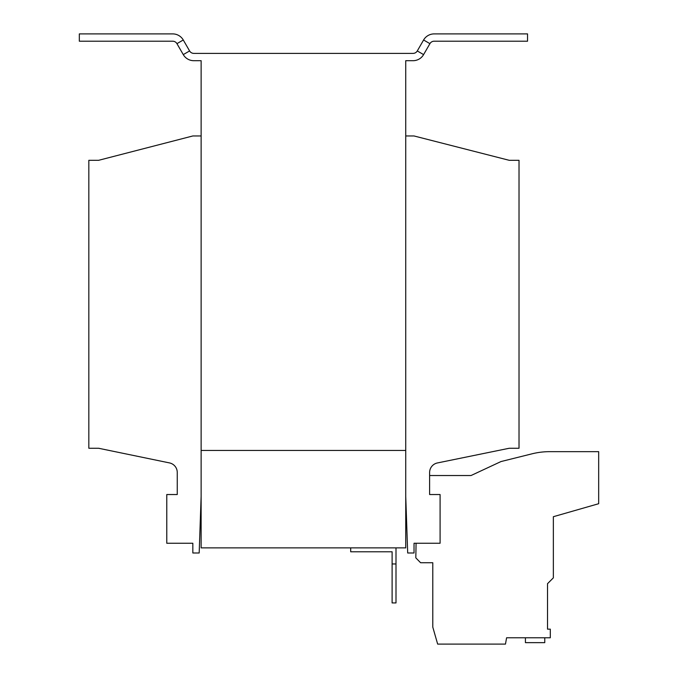 <?xml version="1.0" encoding="UTF-8"?>
<svg xmlns="http://www.w3.org/2000/svg" width="678" height="678" viewBox="0 0 678 678"><rect width="100%" height="100%" fill="white"/><g stroke="black" fill="none" stroke-linecap="round" stroke-linejoin="round"><path stroke-width="1.02" d="M416.072 543.256L415.817 557.867L420.606 562.74L432.784 562.74L432.784 627.108L437.657 644.1L505.474 644.1L506.593 637.769L550.307 637.769L550.307 629.142L547.519 629.142L547.519 583.69L553.358 577.842L553.358 516.704L598.674 503.712L598.674 451.658L549.646 451.658A73.08 73.08 0 0 0 531.967 453.836L501.017 461.549L471.024 475.532L429.615 475.532M201.129 135.964L192.84 135.964L98.573 160.322L88.826 160.322L88.826 448.251L98.573 448.251L169.483 462.913A9.746 9.746 0 0 1 177.255 472.456L177.255 494.533L166.78 494.533L166.78 543.256L192.84 543.256L192.84 552.994L199.179 552.994L201.129 496.482M405.741 496.482L407.69 552.994L414.029 552.994L414.029 543.256L440.09 543.256L440.09 494.533L429.615 494.533L429.615 472.498A9.746 9.746 0 0 1 437.403 462.955L509.271 448.251L519.017 448.251L519.017 160.322L509.271 160.322L414.029 135.964L405.741 135.964M417.275 50.952A4.873 4.873 0 0 1 413.055 53.384L193.815 53.384A4.873 4.873 0 0 1 189.603 50.952L183.272 39.994A12.179 12.179 0 0 0 172.721 33.9L79.326 33.9L79.326 41.205L172.721 41.205A4.873 4.873 0 0 1 176.941 43.646L183.272 54.604A12.179 12.179 0 0 0 193.815 60.698L201.129 60.698L201.129 450.446L405.741 450.446L201.129 450.446L201.129 547.883L405.741 547.883L405.741 60.698L413.055 60.698A12.179 12.179 0 0 0 423.597 54.604L429.928 43.646A4.873 4.873 0 0 1 434.149 41.205L527.543 41.205L527.543 33.9L434.149 33.9A12.179 12.179 0 0 0 423.597 39.994L417.275 50.952L423.597 54.604M396.003 547.883L396.003 602.937L392.104 602.937L392.104 551.782L350.696 551.782L350.696 548.18M396.003 563.96L392.104 563.96M376.51 547.883L230.359 547.883M525.425 637.769L525.425 642.642L544.765 642.642L544.765 637.769M183.272 39.994L176.941 43.646M189.603 50.952L183.272 54.604M423.597 39.994L429.928 43.646"/></g></svg>
